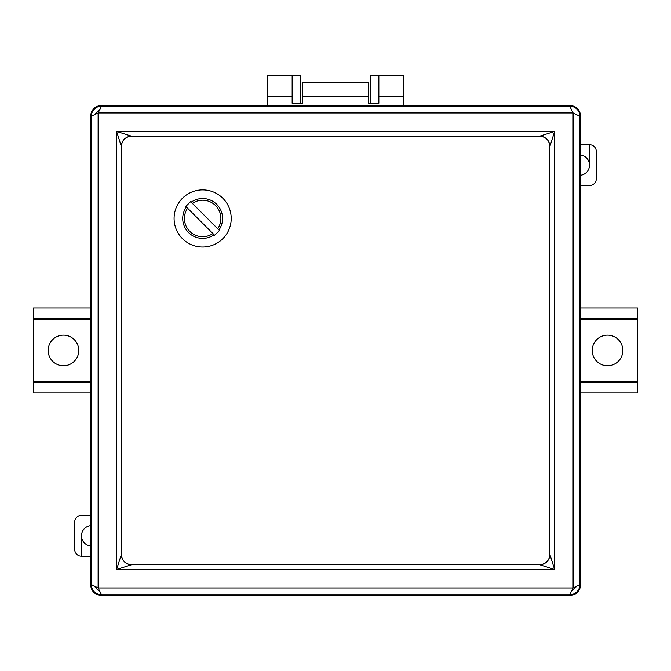 <?xml version="1.0" encoding="UTF-8"?>
<svg xmlns="http://www.w3.org/2000/svg" width="671" height="671" viewBox="0 0 671 671"><rect width="100%" height="100%" fill="white"/><g stroke="black" fill="none" stroke-linecap="round" stroke-linejoin="round"><path stroke-width="1.01" d="M90.795 307.955L33.55 307.955L33.55 392.963L90.795 392.963M267.494 105.641L267.494 75.714L300.818 75.714L300.818 103.259M403.556 96.112L378.855 96.112L378.855 75.714L403.556 75.714L403.556 105.641M580.44 307.955L637.45 307.955L637.45 318.582L580.44 318.582M580.44 382.336L637.45 382.336L637.45 392.963L580.44 392.963M33.55 318.582L90.795 318.582M90.795 382.336L33.55 382.336M378.855 96.112L378.855 103.259L368.656 103.259L368.656 82.516L302.344 82.516L302.344 103.259L292.145 103.259L292.145 75.714M267.494 96.112L292.145 96.112M378.855 75.714L370.182 75.714L370.182 103.259M637.45 318.582L637.45 382.336M48.169 350.463A15.299 15.299 0 0 1 71.126 337.211A15.299 15.299 0 0 1 71.126 363.716A15.299 15.299 0 0 1 48.169 350.463M33.55 319.178L90.795 319.178M90.795 381.749L33.55 381.749M368.656 96.112L302.344 96.112M580.44 381.749L637.45 381.749M637.45 319.178L580.44 319.178M622.831 350.463A15.299 15.299 0 0 1 599.874 363.716A15.299 15.299 0 0 1 599.874 337.211A15.299 15.299 0 0 1 622.831 350.463M90.795 525.619A10.199 10.199 0 0 0 90.795 545.942M81.493 515.378L90.795 515.378L81.493 515.378A6.802 6.802 0 0 0 74.691 522.181L74.691 549.381A6.802 6.802 0 0 0 81.493 556.184L90.795 556.184M81.493 535.777L81.493 556.184M580.44 175.282A10.199 10.199 0 0 0 580.44 155.009M589.507 185.548L580.44 185.548L589.507 185.548A6.802 6.802 0 0 0 596.309 178.746L596.309 151.545A6.802 6.802 0 0 0 589.507 144.743L580.44 144.743M589.507 165.141L589.507 144.743M100.994 595.286A10.208 10.199 -45 0 1 90.795 585.087L91.315 584.558A10.199 10.199 45 0 0 101.522 594.758L100.994 595.286L570.241 595.286L569.721 594.758A10.199 10.199 -45 0 0 579.92 584.558L580.44 585.087A10.208 10.199 -135 0 1 570.241 595.286M570.241 105.641A10.208 10.199 -45 0 1 580.44 115.84L579.92 116.36A10.199 10.199 -135 0 0 569.721 106.161L570.241 105.641L100.994 105.641A10.208 10.199 -135 0 0 90.795 115.84L90.795 585.087M580.44 585.087L580.44 115.84M100.994 105.641L101.522 106.161A10.199 10.199 135 0 0 91.315 116.36L90.795 115.84M121.359 554.523A10.199 10.199 108.7 0 0 131.558 564.722L116.595 569.486L121.359 554.523L121.359 146.404L116.595 131.441L131.558 136.205A10.199 10.199 -161.3 0 0 121.359 146.404C121.963 140.205 125.36 136.809 131.558 136.205L539.677 136.205L554.64 131.441L549.876 146.404A10.199 10.199 90 0 0 539.677 136.205C545.875 136.809 549.272 140.205 549.876 146.404L549.876 554.523L554.64 569.486L539.677 564.722A10.199 10.199 180 0 0 549.876 554.523C549.272 560.721 545.875 564.118 539.677 564.722L131.558 564.722C125.368 564.118 121.963 560.721 121.359 554.523L121.359 554.523M99.962 591.654L101.522 594.758L569.721 594.758L573.118 587.964L579.92 584.558L579.92 116.36L573.118 112.963L569.721 106.161L101.522 106.161L98.117 112.963L91.315 116.36L91.315 584.558L98.117 587.964L99.962 591.654A10.216 4.252 -135.1 0 1 94.401 586.093M219.484 230.489L190.631 201.636L185.817 206.442L214.67 235.295L219.484 230.489L217.723 228.719A18.226 18.226 0 0 0 192.392 203.397L190.631 201.636M185.817 206.442L187.586 208.203A18.226 18.226 0 0 0 212.908 233.533L214.67 235.295M182.453 238.658A28.559 28.559 0 0 1 195.261 190.874A28.559 28.559 0 0 1 230.237 225.859A28.559 28.559 0 0 1 182.453 238.658M571.214 591.78L576.951 586.043M100.029 109.147L94.284 114.875M98.117 112.963L98.117 587.964L573.118 587.964L573.118 112.963L98.117 112.963M554.64 569.486L116.595 569.486L116.595 131.441L554.64 131.441L554.64 569.486M191.168 202.172A19.929 19.929 0 0 1 218.939 229.943M214.133 234.749A19.929 19.929 0 0 1 186.362 206.978"/></g></svg>
